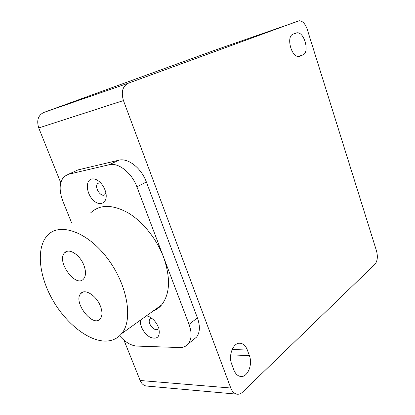 <?xml version="1.0" encoding="UTF-8"?>
<svg xmlns="http://www.w3.org/2000/svg" width="415" height="415" viewBox="0 0 415 415"><rect width="100%" height="100%" fill="white"/><g stroke="black" fill="none" stroke-linecap="round" stroke-linejoin="round"><path stroke-width="0.62" d="M298.437 20.942L128.245 83.233L43.694 112.491L216.262 49.707L299.412 20.75C302.696 21.035 305.295 23.868 307.209 29.247L376.54 251.013C377.987 256.714 377.458 261.134 374.942 264.272L242.568 392.134C240.793 393.809 238.895 394.489 236.872 394.162C234.205 393.591 232.172 391.542 230.776 388.02L140.166 380.503L123.981 340.201M43.694 112.491C38.107 115.349 36.453 120.5 38.735 127.95L123.447 100.575C120.978 92.026 122.575 86.247 128.245 83.233M74.643 171.442L77.968 169.917L118.778 160.211C127.924 157.648 141.37 168.059 146.35 181.952L197.416 317.88C200.269 326.034 200.004 332.431 196.617 337.068L193.208 339.818M60.756 182.771L38.735 127.95M123.447 100.575L230.776 388.02M159.967 306.69L159.168 306.711M100.373 306.021C102.489 311.634 102.479 315.882 100.331 318.762C93.048 328.338 72.599 301.83 80.775 293.545C84.759 288.264 96.384 295.511 100.373 306.021M83.814 265.097C86.092 271.202 86.04 275.799 83.648 278.885C75.924 288.518 55.989 261.123 64.595 252.808C68.714 247.682 79.83 254.644 83.814 265.097M104.596 341.078C111.64 341.255 117.315 338.78 121.626 333.65C133.521 319.768 127.431 284.301 107.143 257.943C87.005 231.43 59.418 222.212 47.512 235.378C36.261 247.324 38.631 274.237 51.595 298.012C64.512 321.812 86.808 340.487 104.596 341.078M151.849 318.352L149.976 319.166C146.594 322.699 155.163 332.794 158.157 328.773M140.462 320.131C139.357 325.708 144.591 334.64 150.588 337.426C157.435 339.62 160.216 336.71 158.924 328.711C156.901 322.787 153.394 318.668 148.404 316.36L146.459 315.825M197.416 317.88L189.048 324.39C191.969 332.638 191.746 339.081 188.384 343.724C186.221 346.369 183.259 347.64 179.498 347.542L136.815 346.084C130.99 345.633 125.247 342.214 119.587 335.818M189.048 324.39L163.536 257.087C170.757 277.988 170.093 293.965 161.539 305.009C159.085 307.889 156.159 309.989 152.762 311.307M105.898 193.027L105.083 194.402C101.395 198.437 93.686 187.02 97.733 183.523L98.983 182.854L100.752 182.999M91.782 178.995C85.127 180.286 86.253 193.706 93.396 200.321C100.425 207.303 108.357 202.338 105.701 192.155C104.284 187.077 101.654 183.186 97.816 180.494C95.652 179.119 93.64 178.616 91.782 178.995M118.778 160.211L109.135 164.739C118.275 162.203 131.825 172.801 136.919 186.864L146.35 181.952M109.135 164.739L68.392 174.295L77.968 169.917M71.588 222.782L62.878 201.192C58.852 190.293 59.298 182.071 64.206 176.536L68.392 174.295M90.786 212.739C99.937 204.32 112.309 204.315 127.898 212.729C142.558 221.382 156.569 238.718 163.536 257.087L136.919 186.864M231.695 364.131C227.949 354.924 233.733 341.737 240.596 343.272C243.579 343.848 245.83 346.1 247.345 350.027L249.374 355.619C253.026 364.671 247.387 378.018 240.337 376.426C237.484 375.84 235.305 373.645 233.811 369.848L231.695 364.131M295.947 33.029L297.088 32.795C304.491 31.981 309.834 52.565 302.883 54.967L298.748 56.471C291.278 57.327 285.909 36.235 293.099 34.134L295.947 33.029M140.166 380.503C141.499 383.631 143.507 385.468 146.173 386.002L147.154 386.09M232.125 349.508L247.345 350.027M230.699 354.851L249.374 355.619M298.12 56.435L302.883 54.967M299.339 56.409L300.092 56.175M80.775 293.545L83.233 292.01M64.595 252.808L67.432 251.225M149.784 316.998L148.404 316.36M99.263 181.573L97.816 180.494M196.617 337.068L188.384 343.724M161.539 305.009L121.626 333.65M149.976 319.166L150.842 318.538M97.733 183.523L99.159 182.823M240.596 343.272L239.19 343.236M297.088 32.795L293.011 34.17M146.173 386.002L236.872 394.162"/></g></svg>
